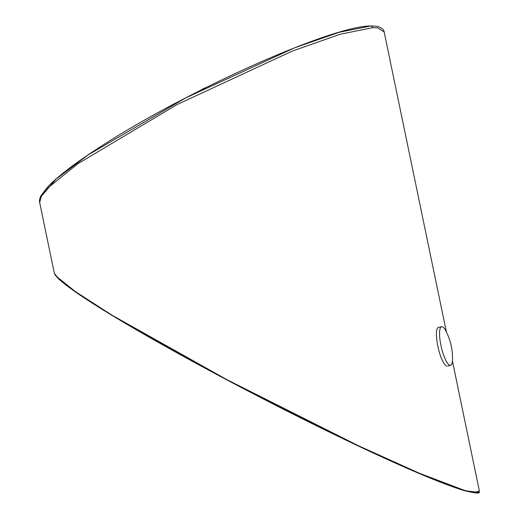 <?xml version="1.0" encoding="UTF-8"?>
<svg xmlns="http://www.w3.org/2000/svg" width="519" height="519" viewBox="0 0 519 519"><rect width="100%" height="100%" fill="white"/><g stroke="black" fill="none" stroke-linecap="round" stroke-linejoin="round"><path stroke-width="0.78" d="M464.408 490.345L474.158 492.635L479.361 490.883C477.733 491.409 485.07 495.587 464.148 490.611C418.21 476.468 311.543 424.814 229.521 381.29C145.112 336.591 59.451 286.488 54.378 273.429L59.354 279.579L71.577 289.128L111.741 315.059L226.965 379.7L358.421 445.73L419.423 473.263L464.408 490.345L464.148 490.611L420.63 474.119L361.665 447.579L233.712 383.502L119.655 319.957L77.753 293.533L55.617 275.706M446.34 331.699L384.164 31.964L377.741 27.857L372.636 27.669L340.133 34.254L292.21 51.122L176.791 104.715L77.662 163.861L48.617 187.372L41.429 196.124L39.652 202.449C39.172 200.289 39.729 197.869 41.319 195.189L48.059 186.522C58.803 175.454 76.838 161.824 102.165 145.638C183.278 92.914 329.357 26.385 370.54 25.95A2.206 2.07 -92 0 1 372.636 27.669M478.758 492.375L464.187 490.617M41.338 196.273L56.007 179.113L87.932 155.045L185.685 97.922L294.662 47.8L339.348 32.243L369.638 26.203M170.998 105.636A4.158 0.623 -26.6 0 1 175.669 103.151M200.775 90.183A4.158 0.623 -26.6 0 1 206.16 87.484M442.032 326.665A19.852 4.859 -103 0 1 445.01 329.403C450.563 339.361 453.029 350.033 452.399 361.425A19.852 4.859 -103 0 1 450.511 365.363A19.852 4.859 -103 0 1 450.064 365.382A19.852 4.859 -103 0 1 441.118 346.231A19.852 4.859 -103 0 1 441.585 326.685A19.852 4.859 -103 0 1 442.032 326.665M446.937 366.103A19.852 4.859 -103 0 1 437.991 346.958A19.852 4.859 -103 0 1 438.458 327.405L441.585 326.685M384.164 31.964C384.365 32.496 384.294 27.864 376.418 26.216L370.54 25.95M479.361 490.883L452.438 361.088M54.372 273.422L39.652 202.449M450.511 365.363L447.884 365.973"/></g></svg>
